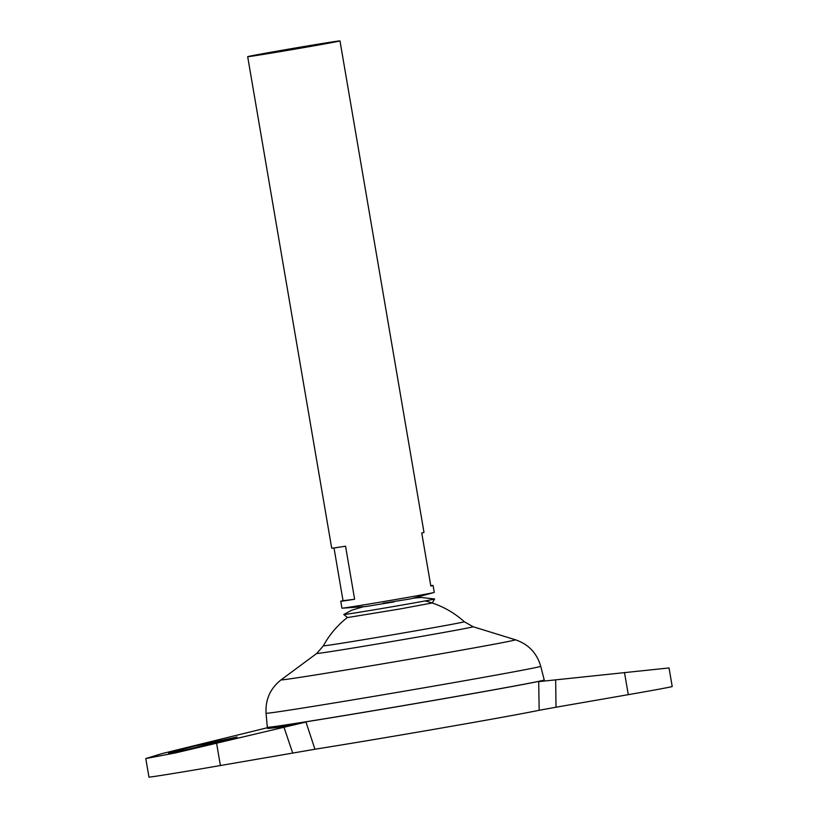 <?xml version="1.0" encoding="UTF-8"?>
<svg xmlns="http://www.w3.org/2000/svg" width="818" height="818" viewBox="0 0 818 818"><rect width="100%" height="100%" fill="white"/><g stroke="black" fill="none" stroke-linecap="round" stroke-linejoin="round"><path stroke-width="1.23" d="M343.785 614.512L347.415 617.467L348.632 617.375L399.91 608.97L432.19 602.978L434.634 598.98A46.084 0.511 170.3 0 1 434.634 598.98A46.084 0.511 170.3 0 1 400.043 605.402A46.084 0.511 170.3 0 1 343.785 614.512A46.084 0.511 170.3 0 1 343.795 614.492L351.771 610.187L363.693 606.67M411.556 598.633L433.98 592.498A46.82 0.521 170.3 0 1 399.112 598.919A46.82 0.521 170.3 0 1 342.251 608.183A46.82 0.521 170.3 0 1 341.955 608.173L340.769 601.25A46.82 0.521 170.3 0 1 343.028 600.698L334.01 547.948M410.973 598.807L382.998 603.275M194.612 746.118L168.61 753.153L186.494 749.779L237.108 737.018L194.612 746.118M430.759 585.698A46.82 0.521 170.3 0 1 433.07 585.473L434.256 592.396A46.82 0.521 170.3 0 1 433.98 592.498M433.07 585.473A46.82 0.521 170.3 0 1 430.82 586.015L421.74 532.947A46.82 0.521 -9.7 0 0 424 532.395L339.991 40.9A46.82 0.521 170.3 0 1 304.838 47.424A46.82 0.521 170.3 0 1 247.68 56.677A46.82 0.521 170.3 0 1 282.834 50.154A46.82 0.521 170.3 0 1 339.991 40.9M544.185 679.993L544.185 679.993A140.42 1.564 170.3 0 1 438.775 699.564A140.42 1.564 170.3 0 1 267.363 727.314L267.363 727.314M544.226 679.942A140.471 1.564 170.3 0 1 438.785 699.513A140.471 1.564 170.3 0 1 267.312 727.274L266.075 713.235A139.316 1.554 170.3 0 0 436.147 685.699A139.316 1.554 170.3 0 0 540.729 666.292L544.226 679.942A140.471 1.564 170.3 0 1 544.236 679.993A140.471 1.564 170.3 0 1 438.785 699.554A140.471 1.564 170.3 0 1 267.312 727.325A140.471 1.564 170.3 0 1 267.333 727.294L267.68 728.47L278.1 727.437L305.983 722.059L314.95 749.237L220.4 765.536A58.528 0.654 170.3 0 1 148.958 777.1L145.788 758.531L175.573 752.897L305.983 722.059M425.145 600.923A90.972 90.972 0 0 1 464.297 621.731A71.493 0.798 170.3 0 1 410.636 631.7A71.493 0.798 170.3 0 1 325.39 645.678A71.493 0.798 170.3 0 1 323.366 645.821L316.74 653.449L281.116 679.83C270.329 688.327 265.308 699.462 266.075 713.235M366.045 606.486L342.251 608.183M556.005 707.222L628.285 694.666A58.528 0.654 -9.7 0 0 672.212 686.517L669.042 667.948L555.667 679.86L556.005 707.222L539.154 710.29A136.453 1.524 170.3 0 1 442.661 727.826A136.453 1.524 170.3 0 1 314.95 749.237M539.154 710.29L538.704 681.629L555.667 679.86M394 601.905L366.086 606.486M247.68 56.677L331.699 548.172A46.82 0.521 -9.7 0 0 345.544 546.189L354.623 599.257A46.82 0.521 170.3 0 1 340.769 601.25M343.028 600.698L354.623 599.257M267.445 727.713L162.189 753.562L145.788 758.531M464.297 621.731L473.08 626.731L515.442 639.778A118.886 1.329 170.3 0 1 426.229 656.363A118.886 1.329 170.3 0 1 281.116 679.83M473.08 626.731A79.326 0.89 170.3 0 1 413.56 637.795A79.326 0.89 170.3 0 1 316.74 653.449M624.492 672.519L628.285 694.666M292.68 752.969L283.918 727.079M216.617 743.378L220.4 765.536M434.624 598.97L421.29 597.457L413.254 598.193M515.442 639.778C528.438 644.206 536.864 653.04 540.729 666.292M347.405 617.467A90.972 90.972 0 0 0 323.366 645.821M544.267 681.067L544.236 679.993"/></g></svg>
